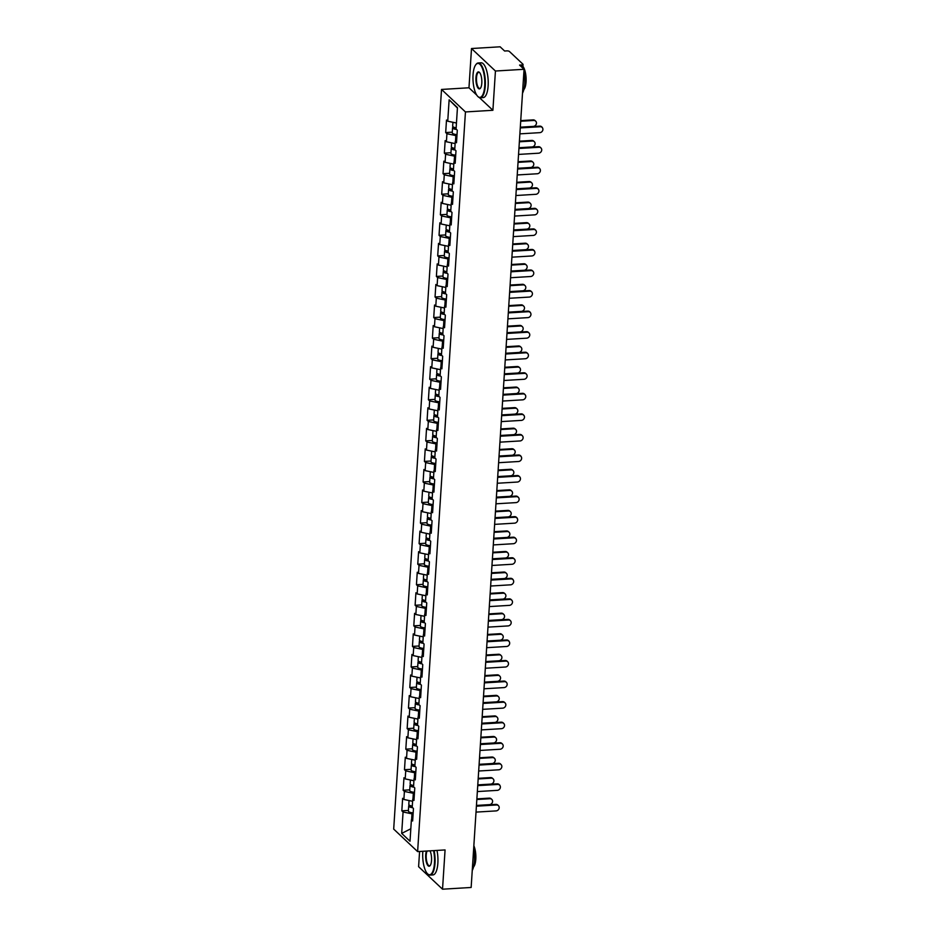 <?xml version="1.0" encoding="UTF-8"?>
<svg xmlns="http://www.w3.org/2000/svg" width="936" height="936" viewBox="0 0 936 936"><rect width="100%" height="100%" fill="white"/><g stroke="black" fill="none" stroke-linecap="round" stroke-linejoin="round"><path stroke-width="1.4" d="M419.585 851.479L418.603 866.701L442.529 889.2L471.147 887.468L524.055 69.299L495.436 71.019L471.51 48.532L468.971 87.785L441.523 89.447L393.693 829.097L417.62 851.596L465.449 111.946L441.523 89.447M471.51 48.532L500.128 46.8L504.609 51.012L506.704 50.883A2.094 0.679 3.7 0 1 509.371 51.433L522.92 64.174A2.094 0.679 3.7 0 1 523.048 64.42L522.803 68.117M410.822 828.781L401.684 833.403L410.015 841.23L411.395 819.819L412.647 820.989L413.455 808.47L412.203 807.3L412.729 799.262L414.098 798.385M401.684 833.403L403.077 811.992L401.825 810.822L408.424 810.424M412.6 801.286L403.884 799.473L402.632 798.303L401.825 810.822M403.884 799.473L404.399 791.435L403.159 790.265L409.746 789.867M413.923 780.729L405.206 778.916L403.966 777.746L403.159 790.265M405.206 778.916L405.733 770.89L404.481 769.72L411.079 769.322M415.256 760.184L406.54 758.371L405.3 757.201L404.481 769.72M406.54 758.371L407.055 750.333L405.815 749.163L412.413 748.765M416.578 739.627L407.874 737.814L406.622 736.644L405.815 749.163M407.874 737.814L408.388 729.776L407.148 728.606L413.735 728.208M417.912 719.07L409.196 717.257L407.956 716.087L407.148 728.606M409.196 717.257L409.722 709.219L408.47 708.049L415.069 707.663M419.246 698.525L410.53 696.712L409.278 695.542L408.47 708.049M410.53 696.712L411.044 688.674L409.804 687.504L416.391 687.106M420.568 677.968L411.852 676.155L410.611 674.985L409.804 687.504M411.852 676.155L412.378 668.117L411.126 666.947L417.725 666.549M421.902 657.411L413.185 655.598L411.945 654.428L411.126 666.947M413.185 655.598L413.7 647.56L412.46 646.39L419.059 645.992M423.224 636.854L414.519 635.053L413.267 633.883L412.46 646.39M414.519 635.053L415.034 627.015L413.794 625.845L420.381 625.447M424.558 616.309L415.841 614.496L414.601 613.326L413.794 625.845M415.841 614.496L416.368 606.458L415.116 605.288L421.715 604.89M425.892 595.752L417.175 593.939L415.923 592.769L415.116 605.288M417.175 593.939L417.69 585.901L416.45 584.731L423.037 584.333M427.214 575.195L418.497 573.394L417.257 572.224L416.45 584.731M418.497 573.394L419.024 565.356L417.772 564.186L424.371 563.788M428.548 554.65L419.831 552.837L418.591 551.667L417.772 564.186M419.831 552.837L420.346 544.799L419.106 543.629L425.704 543.231M429.87 534.093L421.165 532.28L419.913 531.11L419.106 543.629M421.165 532.28L421.68 524.242L420.44 523.072L427.027 522.674M431.203 513.536L422.487 511.735L421.247 510.565L420.44 523.072M422.487 511.735L423.013 503.697L421.762 502.527L428.36 502.129M432.537 492.991L423.821 491.178L422.569 490.008L421.762 502.527M423.821 491.178L424.336 483.14L423.095 481.97L429.682 481.572M433.859 472.434L425.143 470.621L423.903 469.451L423.095 481.97M425.143 470.621L425.669 462.583L424.417 461.413L431.016 461.015M435.193 451.877L426.477 450.064L425.236 448.894L424.417 461.413M426.477 450.064L426.991 442.038L425.751 440.868L432.35 440.47M436.515 431.332L427.81 429.519L426.559 428.349L425.751 440.868M427.81 429.519L428.325 421.481L427.085 420.311L433.672 419.913M437.849 410.775L429.133 408.962L427.892 407.792L427.085 420.311M429.133 408.962L429.659 400.924L428.407 399.754L435.006 399.356M439.183 390.218L430.466 388.405L429.214 387.235L428.407 399.754M430.466 388.405L430.981 380.379L429.741 379.209L436.328 378.811M440.505 369.673L431.788 367.86L430.548 366.69L429.741 379.209M431.788 367.86L432.315 359.822L431.063 358.652L437.662 358.254M441.839 349.116L433.122 347.303L431.882 346.133L431.063 358.652M433.122 347.303L433.637 339.265L432.397 338.095L438.996 337.697M443.161 328.559L434.456 326.746L433.204 325.576L432.397 338.095M434.456 326.746L434.971 318.708L433.731 317.538L440.318 317.14M444.495 308.002L435.778 306.201L434.538 305.031L433.731 317.538M435.778 306.201L436.305 298.163L435.053 296.993L441.652 296.595M445.828 287.457L437.112 285.644L435.86 284.474L435.053 296.993M437.112 285.644L437.627 277.606L436.387 276.436L442.974 276.038M447.151 266.9L438.434 265.087L437.194 263.917L436.387 276.436M438.434 265.087L438.961 257.049L437.709 255.879L444.307 255.481M448.484 246.344L439.768 244.542L438.528 243.372L437.709 255.879M439.768 244.542L440.283 236.504L439.042 235.334L445.641 234.936M449.806 225.798L441.102 223.985L439.85 222.815L439.042 235.334M441.102 223.985L441.616 215.947L440.376 214.777L446.963 214.379M451.14 205.241L442.424 203.428L441.184 202.258L440.376 214.777M442.424 203.428L442.95 195.39L441.698 194.22L448.297 193.822M452.474 184.684L443.758 182.883L442.506 181.713L441.698 194.22M443.758 182.883L444.272 174.845L443.032 173.675L449.619 173.277M453.796 164.139L445.08 162.326L443.839 161.156L443.032 173.675M445.08 162.326L445.606 154.288L444.354 153.118L450.953 152.72M455.13 143.582L446.413 141.769L445.173 140.599L444.354 153.118M446.413 141.769L446.928 133.731L445.688 132.561L452.287 132.163M456.452 123.025L447.747 121.212L446.495 120.054L445.688 132.561M447.747 121.212L449.128 99.813L457.447 107.64L456.066 129.051L457.306 130.221L456.499 142.728L455.259 141.558L454.744 149.596L455.984 150.766L455.177 163.285L453.925 162.115L453.41 170.153L454.65 171.323L453.843 183.842L452.603 182.672L452.076 190.71L453.328 191.88L452.521 204.387L451.269 203.217L450.754 211.255L451.994 212.425L451.187 224.944L449.947 223.774L449.42 231.812L450.661 232.982L449.853 245.501L448.613 244.331L448.098 252.369L449.339 253.539L448.531 266.058L447.279 264.888L446.764 272.914L448.005 274.084L447.197 286.603L445.957 285.433L445.431 293.471L446.683 294.641L445.875 307.16L444.623 305.99L444.109 314.028L445.349 315.198L444.541 327.717L443.301 326.547L442.775 334.573L444.015 335.743L443.208 348.262L441.967 347.092L441.453 355.13L442.693 356.3L441.886 368.819L440.634 367.649L440.119 375.687L441.359 376.857L440.552 389.376L439.312 388.206L438.785 396.244L440.037 397.414L439.23 409.921L437.978 408.751L437.463 416.789L438.703 417.959L437.896 430.478L436.656 429.308L436.129 437.346L437.369 438.516L436.562 451.035L435.322 449.865L434.807 457.903L436.047 459.073L435.24 471.58L433.988 470.41L433.473 478.448L434.714 479.618L433.906 492.137L432.666 490.967L432.139 499.005L433.391 500.175L432.584 512.694L431.332 511.524L430.817 519.562L432.058 520.732L431.25 533.239L430.01 532.069L429.484 540.107L430.724 541.277L429.916 553.796L428.676 552.626L428.161 560.664L429.402 561.834L428.594 574.353L427.342 573.183L426.828 581.221L428.068 582.391L427.261 594.898L426.02 593.74L425.494 601.766L426.746 602.936L425.938 615.455L424.687 614.285L424.172 622.323L425.412 623.493L424.605 636.012L423.365 634.842L422.838 642.88L424.078 644.05L423.271 656.569L422.031 655.399L421.516 663.425L422.756 664.595L421.949 677.114L420.697 675.944L420.182 683.982L421.422 685.152L420.615 697.671L419.375 696.501L418.848 704.539L420.1 705.709L419.293 718.228L418.041 717.058L417.526 725.096L418.766 726.266L417.959 738.773L416.719 737.603L416.192 745.641L417.433 746.811L416.625 759.33L415.385 758.16L414.87 766.198L416.11 767.368L415.303 779.887L414.051 778.717L413.536 786.755L414.777 787.925L413.969 800.432L412.729 799.262M414.437 793.225L413.326 793.295L412.951 799.122M413.326 793.295L404.399 791.435M415.771 772.668L414.66 772.738L414.285 778.565M414.66 772.738L405.733 770.89M414.051 778.717L415.432 777.839M417.093 752.123L415.982 752.181L415.607 758.02M415.982 752.181L407.055 750.333M415.385 758.16L416.766 757.282M418.427 731.566L417.316 731.636L416.941 737.463M417.316 731.636L408.388 729.776M416.719 737.603L418.088 736.726M419.749 711.009L418.649 711.079L418.263 716.906M418.649 711.079L409.722 709.219M418.041 717.058L419.422 716.18M421.083 690.464L419.971 690.522L419.597 696.361M419.971 690.522L411.044 688.674M419.375 696.501L420.744 695.623M422.417 669.907L421.305 669.977L420.931 675.804M421.305 669.977L412.378 668.117M420.697 675.944L422.077 675.067M423.739 649.35L422.627 649.42L422.253 655.247M422.627 649.42L413.7 647.56M422.031 655.399L423.411 654.51M425.073 628.805L423.961 628.863L423.587 634.702M423.961 628.863L415.034 627.015M423.365 634.842L424.733 633.965M426.395 608.248L425.295 608.318L424.909 614.145M425.295 608.318L416.368 606.458M424.687 614.285L426.067 613.408M427.729 587.691L426.617 587.761L426.243 593.588M426.617 587.761L417.69 585.901M426.02 593.74L427.389 592.851M429.062 567.146L427.951 567.204L427.576 573.043M427.951 567.204L419.024 565.356M427.342 573.183L428.723 572.305M430.385 546.589L429.273 546.659L428.899 552.486M429.273 546.659L420.346 544.799M428.676 552.626L430.057 551.749M431.718 526.032L430.607 526.102L430.232 531.929M430.607 526.102L421.68 524.242M430.01 532.069L431.379 531.192M433.04 505.487L431.941 505.545L431.555 511.372M431.941 505.545L423.013 503.697M431.332 511.524L432.713 510.646M434.374 484.93L433.263 485L432.888 490.827M433.263 485L424.336 483.14M432.666 490.967L434.035 490.09M435.708 464.373L434.596 464.443L434.222 470.27M434.596 464.443L425.669 462.583M433.988 470.41L435.369 469.533M437.03 443.816L435.919 443.886L435.544 449.713M435.919 443.886L426.991 442.038M435.322 449.865L436.702 448.987M438.364 423.271L437.252 423.329L436.878 429.168M437.252 423.329L428.325 421.481M436.656 429.308L438.025 428.431M439.686 402.714L438.586 402.784L438.2 408.611M438.586 402.784L429.659 400.924M437.978 408.751L439.358 407.874M441.02 382.157L439.908 382.227L439.534 388.054M439.908 382.227L430.981 380.379M439.312 388.206L440.68 387.328M442.354 361.612L441.242 361.67L440.868 367.509M441.242 361.67L432.315 359.822M440.634 367.649L442.014 366.772M443.676 341.055L442.564 341.125L442.19 346.952M442.564 341.125L433.637 339.265M441.967 347.092L443.348 346.215M445.01 320.498L443.898 320.568L443.524 326.395M443.898 320.568L434.971 318.708M443.301 326.547L444.67 325.67M446.332 299.953L445.232 300.011L444.846 305.85M445.232 300.011L436.305 298.163M444.623 305.99L446.004 305.113M447.665 279.396L446.554 279.466L446.18 285.293M446.554 279.466L437.627 277.606M445.957 285.433L447.326 284.556M448.999 258.839L447.888 258.909L447.513 264.736M447.888 258.909L438.961 257.049M447.279 264.888L448.66 263.999M450.321 238.294L449.21 238.352L448.835 244.191M449.21 238.352L440.283 236.504M448.613 244.331L449.994 243.454M451.655 217.737L450.544 217.807L450.169 223.634M450.544 217.807L441.616 215.947M449.947 223.774L451.316 222.897M452.977 197.18L451.877 197.25L451.491 203.077M451.877 197.25L442.95 195.39M451.269 203.217L452.65 202.34M454.311 176.635L453.2 176.693L452.825 182.532M453.2 176.693L444.272 174.845M452.603 182.672L453.972 181.795M455.645 156.078L454.533 156.148L454.159 161.975M454.533 156.148L445.606 154.288M453.925 162.115L455.305 161.238M456.967 135.521L455.855 135.591L455.481 141.418M455.855 135.591L446.928 133.731M455.259 141.558L456.639 140.681M521.551 66.936L521.68 64.958L519.585 65.087L524.055 69.299M521.68 64.958A2.094 0.679 3.7 0 0 523.048 64.42M457.423 108.049L449.128 99.813M442.529 889.2L445.068 849.935L417.62 851.596M479.443 97.636L492.898 110.284L495.436 71.019M492.898 110.284L465.449 111.946M413.104 813.782L412.004 813.852L411.618 819.679M412.004 813.852L403.077 811.992M411.395 819.819L412.776 818.942M468.971 87.785L476.716 95.074M519.878 133.86L539.967 132.643A3.136 2.773 133.2 0 0 540.353 126.723L539.733 126.138A3.136 2.773 -46.8 0 1 541.687 126.816L542.307 127.401M520.311 127.308L539.733 126.138M520.264 127.928L540.353 126.723M533.695 120.463L533.075 119.878A3.136 2.773 -46.8 0 1 535.029 120.557L535.661 121.142A3.136 2.773 133.2 0 0 533.695 120.463L520.697 121.247M520.311 127.179L533.321 126.395A3.136 2.773 133.2 0 0 535.661 121.142M453.328 126.968A4.598 1.486 3.7 0 0 452.568 127.706A4.598 1.486 3.7 0 0 456.475 129.437M452.568 127.706L452.24 132.783A4.598 1.486 3.7 0 0 457.025 134.573M456.089 128.77A2.785 0.901 -176.3 0 1 454.381 127.822A2.785 0.901 -176.3 0 1 454.627 127.483M452.919 122.288L452.673 126.126A4.598 1.486 3.7 0 0 456.148 127.799M533.075 119.878L520.744 120.627M473.043 74.903A17.012 5.85 -93.5 0 0 477.699 96.326A17.012 5.85 -93.5 0 0 484.719 85.878A17.012 5.85 -93.5 0 0 482.227 67.989A17.012 5.85 -93.5 0 0 475.792 64.724A17.012 5.85 -93.5 0 0 473.043 74.903M475.956 64.525A17.433 5.99 86.5 0 1 476.108 64.315A17.433 5.99 86.5 0 1 478.226 62.969A17.433 5.99 86.5 0 1 485.257 85.995A17.433 5.99 86.5 0 1 480.32 97.765A17.433 5.99 86.5 0 1 478.062 96.689A17.433 5.99 86.5 0 1 477.875 96.502M475.968 77.653A8.506 2.925 86.5 0 1 479.478 72.423A8.506 2.925 86.5 0 1 481.806 83.14A8.506 2.925 86.5 0 1 480.425 88.23A8.506 2.925 86.5 0 1 477.208 86.592A8.506 2.925 86.5 0 1 475.968 77.653M479.665 72.634A8.085 2.785 -93.5 0 0 478.787 72.294A8.085 2.785 -93.5 0 0 476.506 77.758A8.085 2.785 -93.5 0 0 479.758 88.44A8.085 2.785 -93.5 0 0 480.589 88.007M523.926 71.276A17.433 5.99 86.5 0 1 524.733 83.608A17.433 5.99 86.5 0 1 522.522 93.12M522.92 66.374A12.554 4.317 86.5 0 1 526.055 81.853A12.554 4.317 86.5 0 1 523.832 89.61M478.226 62.969L481.104 62.794A17.433 5.99 86.5 0 1 488.136 85.819A17.433 5.99 86.5 0 1 483.198 97.59L480.32 97.765M522.873 67.146A17.433 5.99 86.5 0 1 523.294 68.585M422.85 851.28A17.012 5.85 -93.5 0 0 422.779 852.24A17.012 5.85 -93.5 0 0 427.424 873.662A17.012 5.85 -93.5 0 0 434.456 863.214A17.012 5.85 -93.5 0 0 433.567 850.637M434.117 850.602A17.433 5.99 86.5 0 1 434.994 863.331A17.433 5.99 86.5 0 1 430.057 875.101A17.433 5.99 86.5 0 1 427.787 874.025A17.433 5.99 86.5 0 1 427.612 873.838M429.963 850.847A8.506 2.925 86.5 0 1 431.531 860.476A8.506 2.925 86.5 0 1 430.162 865.566A8.506 2.925 86.5 0 1 426.945 863.928A8.506 2.925 86.5 0 1 425.693 854.977A8.506 2.925 86.5 0 1 426.442 851.058M427.085 851.023A8.085 2.785 -93.5 0 0 426.231 855.094A8.085 2.785 -93.5 0 0 429.495 865.777A8.085 2.785 -93.5 0 0 430.314 865.344M473.663 848.601A17.433 5.99 86.5 0 1 474.458 860.944A17.433 5.99 86.5 0 1 472.247 870.457M473.85 845.746A12.554 4.317 86.5 0 1 475.792 859.189A12.554 4.317 86.5 0 1 473.569 866.947M436.983 850.426A17.433 5.99 86.5 0 1 437.861 863.156A17.433 5.99 86.5 0 1 432.935 874.926L430.057 875.101M518.556 154.417L538.633 153.2A3.136 2.773 133.2 0 0 539.019 147.268L538.399 146.683A3.136 2.773 -46.8 0 1 540.353 147.362L540.973 147.946M518.977 147.853L538.399 146.683M518.942 148.485L539.019 147.268M517.222 174.962L537.311 173.757A3.136 2.773 133.2 0 0 537.697 167.825L537.065 167.24A3.136 2.773 -46.8 0 1 539.031 167.918L539.651 168.503M517.643 168.41L537.065 167.24M517.608 169.03L537.697 167.825M515.9 195.519L535.977 194.302A3.136 2.773 133.2 0 0 536.363 188.382L535.743 187.797A3.136 2.773 -46.8 0 1 537.697 188.475L538.317 189.06M516.321 188.967L535.743 187.797M516.274 189.587L536.363 188.382M514.566 216.076L534.655 214.859A3.136 2.773 133.2 0 0 535.029 208.927L534.409 208.342A3.136 2.773 -46.8 0 1 536.375 209.02L536.995 209.606M514.987 209.512L534.409 208.342M514.952 210.144L535.029 208.927M513.232 236.621L533.321 235.416A3.136 2.773 133.2 0 0 533.707 229.484L533.087 228.899A3.136 2.773 -46.8 0 1 535.041 229.577L535.661 230.162M513.665 230.069L533.087 228.899M513.618 230.701L533.707 229.484M532.373 141.02L531.753 140.435A3.136 2.773 -46.8 0 1 533.707 141.114L534.327 141.699A3.136 2.773 133.2 0 0 532.373 141.02L519.375 141.804M518.989 147.724L531.987 146.94A3.136 2.773 133.2 0 0 534.327 141.699M452.006 147.514A4.598 1.486 3.7 0 0 451.246 148.262A4.598 1.486 3.7 0 0 455.153 149.982M451.246 148.262L450.918 153.34A4.598 1.486 3.7 0 0 455.703 155.13M454.756 149.327A2.785 0.901 -176.3 0 1 453.047 148.379A2.785 0.901 -176.3 0 1 453.305 148.04M451.597 142.845L451.339 146.683A4.598 1.486 3.7 0 0 454.814 148.356M531.753 140.435L519.41 141.172M531.04 161.565L530.419 160.98A3.136 2.773 -46.8 0 1 532.373 161.659L532.993 162.244A3.136 2.773 133.2 0 0 531.04 161.565L518.041 162.349M517.655 168.281L530.654 167.497A3.136 2.773 133.2 0 0 532.993 162.244M450.672 168.071A4.598 1.486 3.7 0 0 449.912 168.819A4.598 1.486 3.7 0 0 453.82 170.539M449.912 168.819L449.584 173.885A4.598 1.486 3.7 0 0 454.37 175.675M453.422 169.884A2.785 0.901 -176.3 0 1 451.725 168.936A2.785 0.901 -176.3 0 1 451.971 168.597M450.263 163.402L450.017 167.24A4.598 1.486 3.7 0 0 453.492 168.901M530.419 160.98L518.076 161.729M529.717 182.122L529.086 181.537A3.136 2.773 -46.8 0 1 531.051 182.216L531.671 182.801A3.136 2.773 133.2 0 0 529.717 182.122L516.707 182.906M516.333 188.838L529.331 188.054A3.136 2.773 133.2 0 0 531.671 182.801M449.35 188.627A4.598 1.486 3.7 0 0 448.578 189.364A4.598 1.486 3.7 0 0 452.497 191.096M448.578 189.364L448.25 194.442A4.598 1.486 3.7 0 0 453.047 196.232M452.1 190.429A2.785 0.901 -176.3 0 1 450.391 189.481A2.785 0.901 -176.3 0 1 450.637 189.142M448.929 183.959L448.683 187.785A4.598 1.486 3.7 0 0 452.158 189.458M529.086 181.537L516.754 182.286M528.384 202.679L527.764 202.094A3.136 2.773 -46.8 0 1 529.717 202.773L530.338 203.358A3.136 2.773 133.2 0 0 528.384 202.679L515.385 203.463M514.999 209.395L527.998 208.599A3.136 2.773 133.2 0 0 530.338 203.358M448.016 209.173A4.598 1.486 3.7 0 0 447.256 209.921A4.598 1.486 3.7 0 0 451.164 211.641M447.256 209.921L446.928 214.999A4.598 1.486 3.7 0 0 451.714 216.789M450.766 210.986A2.785 0.901 -176.3 0 1 449.058 210.038A2.785 0.901 -176.3 0 1 449.315 209.699M447.607 204.504L447.361 208.342A4.598 1.486 3.7 0 0 450.836 210.015M527.764 202.094L515.42 202.831M527.05 223.224L526.43 222.639A3.136 2.773 -46.8 0 1 528.384 223.318L529.015 223.903A3.136 2.773 133.2 0 0 527.05 223.224L514.051 224.008M513.665 229.94L526.675 229.156A3.136 2.773 133.2 0 0 529.015 223.903M446.683 229.729A4.598 1.486 3.7 0 0 445.922 230.478A4.598 1.486 3.7 0 0 449.83 232.198M445.922 230.478L445.594 235.544A4.598 1.486 3.7 0 0 450.38 237.334M449.444 231.543A2.785 0.901 -176.3 0 1 447.736 230.595A2.785 0.901 -176.3 0 1 447.981 230.256M446.273 225.061L446.027 228.899A4.598 1.486 3.7 0 0 449.502 230.56M526.43 222.639L514.098 223.388M511.91 257.178L531.987 255.961A3.136 2.773 133.2 0 0 532.373 250.041L531.753 249.456A3.136 2.773 -46.8 0 1 533.707 250.134L534.327 250.719M512.331 250.626L531.753 249.456M512.296 251.246L532.373 250.041M525.728 243.781L525.108 243.196A3.136 2.773 -46.8 0 1 527.062 243.875L527.682 244.46A3.136 2.773 133.2 0 0 525.728 243.781L512.729 244.565M512.343 250.497L525.342 249.713A3.136 2.773 133.2 0 0 527.682 244.46M445.36 250.286A4.598 1.486 3.7 0 0 444.6 251.023A4.598 1.486 3.7 0 0 448.508 252.755M444.6 251.023L444.272 256.101A4.598 1.486 3.7 0 0 449.058 257.891M448.11 252.088A2.785 0.901 -176.3 0 1 446.402 251.141A2.785 0.901 -176.3 0 1 446.659 250.801M444.951 245.618L444.694 249.444A4.598 1.486 3.7 0 0 448.168 251.117M525.108 243.196L512.764 243.945M510.576 277.735L530.665 276.518A3.136 2.773 133.2 0 0 531.051 270.586L530.419 270.001A3.136 2.773 -46.8 0 1 532.385 270.679L533.005 271.264M510.997 271.171L530.419 270.001M510.962 271.803L531.051 270.586M524.394 264.338L523.774 263.753A3.136 2.773 -46.8 0 1 525.728 264.432L526.348 265.017A3.136 2.773 133.2 0 0 524.394 264.338L511.395 265.122M511.009 271.054L524.008 270.27A3.136 2.773 133.2 0 0 526.348 265.017M444.027 270.832A4.598 1.486 3.7 0 0 443.266 271.58A4.598 1.486 3.7 0 0 447.174 273.312M443.266 271.58L442.939 276.658A4.598 1.486 3.7 0 0 447.724 278.448M446.776 272.645A2.785 0.901 -176.3 0 1 445.08 271.697A2.785 0.901 -176.3 0 1 445.325 271.358M443.617 266.163L443.371 270.001A4.598 1.486 3.7 0 0 446.846 271.674M523.774 263.753L511.43 264.49M509.254 298.28L529.331 297.075A3.136 2.773 133.2 0 0 529.717 291.143L529.097 290.558A3.136 2.773 -46.8 0 1 531.051 291.236L531.671 291.821M509.675 291.728L529.097 290.558M509.629 292.36L529.717 291.143M523.072 284.883L522.44 284.31A3.136 2.773 -46.8 0 1 524.406 284.989L525.026 285.574A3.136 2.773 133.2 0 0 523.072 284.883L510.061 285.679M509.687 291.599L522.686 290.815A3.136 2.773 133.2 0 0 525.026 285.574M442.705 291.389A4.598 1.486 3.7 0 0 441.932 292.137A4.598 1.486 3.7 0 0 445.852 293.857M441.932 292.137L441.605 297.203A4.598 1.486 3.7 0 0 446.402 298.993M445.454 293.202A2.785 0.901 -176.3 0 1 443.746 292.254A2.785 0.901 -176.3 0 1 443.992 291.915M442.283 286.72L442.038 290.558A4.598 1.486 3.7 0 0 445.513 292.231M522.44 284.31L510.108 285.047M507.92 318.837L528.009 317.62A3.136 2.773 133.2 0 0 528.384 311.7L527.764 311.115A3.136 2.773 -46.8 0 1 529.729 311.793L530.349 312.378M508.342 312.285L527.764 311.115M508.306 312.905L528.384 311.7M521.738 305.44L521.118 304.855A3.136 2.773 -46.8 0 1 523.072 305.534L523.692 306.119A3.136 2.773 133.2 0 0 521.738 305.44L508.739 306.224M508.353 312.156L521.352 311.372A3.136 2.773 133.2 0 0 523.692 306.119M441.371 311.945A4.598 1.486 3.7 0 0 440.61 312.683A4.598 1.486 3.7 0 0 444.518 314.414M440.61 312.683L440.283 317.76A4.598 1.486 3.7 0 0 445.068 319.55M444.12 313.747A2.785 0.901 -176.3 0 1 442.412 312.8A2.785 0.901 -176.3 0 1 442.67 312.472M440.961 307.277L440.716 311.103A4.598 1.486 3.7 0 0 444.19 312.776M521.118 304.855L508.774 305.604M506.587 339.394L526.675 338.177A3.136 2.773 133.2 0 0 527.062 332.245L526.441 331.66A3.136 2.773 -46.8 0 1 528.395 332.339L529.015 332.923M507.019 332.842L526.441 331.66M506.973 333.462L527.062 332.245M520.404 325.997L519.784 325.412A3.136 2.773 -46.8 0 1 521.738 326.091L522.37 326.676A3.136 2.773 133.2 0 0 520.404 325.997L507.406 326.781M507.019 332.713L520.03 331.929A3.136 2.773 133.2 0 0 522.37 326.676M440.037 332.502A4.598 1.486 3.7 0 0 439.276 333.239A4.598 1.486 3.7 0 0 443.184 334.971M439.276 333.239L438.949 338.317A4.598 1.486 3.7 0 0 443.734 340.107M442.798 334.304A2.785 0.901 -176.3 0 1 441.09 333.356A2.785 0.901 -176.3 0 1 441.336 333.017M439.627 327.822L439.382 331.66A4.598 1.486 3.7 0 0 442.857 333.333M519.784 325.412L507.452 326.149M505.264 359.939L525.342 358.734A3.136 2.773 133.2 0 0 525.728 352.802L525.108 352.217A3.136 2.773 -46.8 0 1 527.062 352.895L527.682 353.48M505.686 353.387L525.108 352.217M505.651 354.019L525.728 352.802M519.082 346.554L518.462 345.969A3.136 2.773 -46.8 0 1 520.416 346.648L521.036 347.233A3.136 2.773 133.2 0 0 519.082 346.554L506.083 347.338M505.697 353.258L518.696 352.474A3.136 2.773 133.2 0 0 521.036 347.233M438.715 353.047A4.598 1.486 3.7 0 0 437.954 353.796A4.598 1.486 3.7 0 0 441.862 355.516M437.954 353.796L437.627 358.862A4.598 1.486 3.7 0 0 442.412 360.652M441.464 354.861A2.785 0.901 -176.3 0 1 439.756 353.913A2.785 0.901 -176.3 0 1 440.014 353.574M438.305 348.379L438.048 352.217A4.598 1.486 3.7 0 0 441.523 353.89M518.462 345.969L506.119 346.706M503.931 380.496L524.02 379.291A3.136 2.773 133.2 0 0 524.406 373.359L523.774 372.774A3.136 2.773 -46.8 0 1 525.74 373.452L526.36 374.037M504.352 373.944L523.774 372.774M504.317 374.564L524.406 373.359M517.748 367.099L517.128 366.514A3.136 2.773 -46.8 0 1 519.082 367.193L519.702 367.778A3.136 2.773 133.2 0 0 517.748 367.099L504.75 367.883M504.364 373.815L517.362 373.031A3.136 2.773 133.2 0 0 519.702 367.778M437.381 373.604A4.598 1.486 3.7 0 0 436.621 374.353A4.598 1.486 3.7 0 0 440.528 376.073M436.621 374.353L436.293 379.419A4.598 1.486 3.7 0 0 441.078 381.209M440.131 375.406A2.785 0.901 -176.3 0 1 438.434 374.47A2.785 0.901 -176.3 0 1 438.68 374.131M436.972 368.936L436.726 372.762A4.598 1.486 3.7 0 0 440.201 374.435M517.128 366.514L504.785 367.263M502.609 401.053L522.686 399.836A3.136 2.773 133.2 0 0 523.072 393.904L522.452 393.319A3.136 2.773 -46.8 0 1 524.406 393.998L525.026 394.582M503.03 394.501L522.452 393.319M502.983 395.121L523.072 393.904M516.426 387.656L515.794 387.071A3.136 2.773 -46.8 0 1 517.76 387.75L518.38 388.335A3.136 2.773 133.2 0 0 516.426 387.656L503.416 388.44M503.041 394.372L516.04 393.588A3.136 2.773 133.2 0 0 518.38 388.335M436.059 394.161A4.598 1.486 3.7 0 0 435.287 394.898A4.598 1.486 3.7 0 0 439.206 396.63M435.287 394.898L434.959 399.976A4.598 1.486 3.7 0 0 439.756 401.766M438.808 395.963A2.785 0.901 -176.3 0 1 437.1 395.015A2.785 0.901 -176.3 0 1 437.346 394.676M435.638 389.481L435.392 393.319A4.598 1.486 3.7 0 0 438.867 394.992M515.794 387.071L503.463 387.82M501.275 421.598L521.364 420.393A3.136 2.773 133.2 0 0 521.738 414.461L521.118 413.876A3.136 2.773 -46.8 0 1 523.084 414.554L523.704 415.139M501.696 415.046L521.118 413.876M501.661 415.678L521.738 414.461M515.092 408.213L514.472 407.628A3.136 2.773 -46.8 0 1 516.426 408.307L517.046 408.892A3.136 2.773 133.2 0 0 515.092 408.213L502.094 408.997M501.708 414.917L514.706 414.133A3.136 2.773 133.2 0 0 517.046 408.892M434.725 414.706A4.598 1.486 3.7 0 0 433.965 415.455A4.598 1.486 3.7 0 0 437.872 417.175M433.965 415.455L433.637 420.521A4.598 1.486 3.7 0 0 438.422 422.311M437.475 416.52A2.785 0.901 -176.3 0 1 435.766 415.572A2.785 0.901 -176.3 0 1 436.024 415.233M434.316 410.038L434.07 413.876A4.598 1.486 3.7 0 0 437.545 415.549M514.472 407.628L502.129 408.365M499.941 442.155L520.03 440.95A3.136 2.773 133.2 0 0 520.416 435.018L519.796 434.433A3.136 2.773 -46.8 0 1 521.75 435.111L522.37 435.696M500.374 435.603L519.796 434.433M500.327 436.223L520.416 435.018M513.759 428.758L513.139 428.173A3.136 2.773 -46.8 0 1 515.092 428.852L515.724 429.437A3.136 2.773 133.2 0 0 513.759 428.758L500.76 429.542M500.374 435.474L513.384 434.69A3.136 2.773 133.2 0 0 515.724 429.437M433.391 435.263A4.598 1.486 3.7 0 0 432.631 436.012A4.598 1.486 3.7 0 0 436.539 437.732M432.631 436.012L432.303 441.078A4.598 1.486 3.7 0 0 437.089 442.868M436.153 437.077A2.785 0.901 -176.3 0 1 434.444 436.129A2.785 0.901 -176.3 0 1 434.69 435.79M432.982 430.595L432.736 434.421A4.598 1.486 3.7 0 0 436.211 436.094M513.139 428.173L500.807 428.922M498.619 462.712L518.696 461.495A3.136 2.773 133.2 0 0 519.082 455.575L518.462 454.99A3.136 2.773 -46.8 0 1 520.416 455.668L521.036 456.253M499.04 456.16L518.462 454.99M499.005 456.78L519.082 455.575M512.437 449.315L511.816 448.73A3.136 2.773 -46.8 0 1 513.77 449.409L514.39 449.994A3.136 2.773 133.2 0 0 512.437 449.315L499.438 450.099M499.052 456.031L512.05 455.247A3.136 2.773 133.2 0 0 514.39 449.994M432.069 455.82A4.598 1.486 3.7 0 0 431.309 456.557A4.598 1.486 3.7 0 0 435.217 458.289M431.309 456.557L430.981 461.635A4.598 1.486 3.7 0 0 435.766 463.425M434.819 457.622A2.785 0.901 -176.3 0 1 433.111 456.674A2.785 0.901 -176.3 0 1 433.368 456.335M431.66 451.14L431.402 454.978A4.598 1.486 3.7 0 0 434.877 456.651M511.816 448.73L499.473 449.479M497.285 483.257L517.374 482.052A3.136 2.773 133.2 0 0 517.76 476.12L517.128 475.535A3.136 2.773 -46.8 0 1 519.094 476.213L519.714 476.798M497.706 476.705L517.128 475.535M497.671 477.337L517.76 476.12M511.103 469.872L510.483 469.287A3.136 2.773 -46.8 0 1 512.437 469.966L513.057 470.551A3.136 2.773 133.2 0 0 511.103 469.872L498.104 470.656M497.718 476.576L510.717 475.792A3.136 2.773 133.2 0 0 513.057 470.551M430.735 476.365A4.598 1.486 3.7 0 0 429.975 477.114A4.598 1.486 3.7 0 0 433.883 478.834M429.975 477.114L429.647 482.192A4.598 1.486 3.7 0 0 434.433 483.982M433.485 478.179A2.785 0.901 -176.3 0 1 431.788 477.231A2.785 0.901 -176.3 0 1 432.034 476.892M430.326 471.697L430.08 475.535A4.598 1.486 3.7 0 0 433.555 477.208M510.483 469.287L498.139 470.024M495.963 503.814L516.04 502.609A3.136 2.773 133.2 0 0 516.426 496.677L515.806 496.092A3.136 2.773 -46.8 0 1 517.76 496.77L518.38 497.355M496.384 497.262L515.806 496.092M496.337 497.882L516.426 496.677M509.781 490.417L509.149 489.832A3.136 2.773 -46.8 0 1 511.115 490.511L511.735 491.096A3.136 2.773 133.2 0 0 509.781 490.417L496.77 491.201M496.396 497.133L509.395 496.349A3.136 2.773 133.2 0 0 511.735 491.096M429.413 496.922A4.598 1.486 3.7 0 0 428.641 497.671A4.598 1.486 3.7 0 0 432.561 499.391M428.641 497.671L428.314 502.737A4.598 1.486 3.7 0 0 433.111 504.527M432.163 498.736A2.785 0.901 -176.3 0 1 430.455 497.788A2.785 0.901 -176.3 0 1 430.7 497.449M428.992 492.254L428.746 496.092A4.598 1.486 3.7 0 0 432.221 497.753M509.149 489.832L496.817 490.581M494.629 524.371L514.718 523.154A3.136 2.773 133.2 0 0 515.092 517.234L514.472 516.649A3.136 2.773 -46.8 0 1 516.438 517.327L517.058 517.912M495.05 517.819L514.472 516.649M495.015 518.439L515.092 517.234M508.447 510.974L507.827 510.389A3.136 2.773 -46.8 0 1 509.781 511.068L510.401 511.653A3.136 2.773 133.2 0 0 508.447 510.974L495.448 511.758M495.062 517.69L508.061 516.906A3.136 2.773 133.2 0 0 510.401 511.653M428.08 517.479A4.598 1.486 3.7 0 0 427.319 518.216A4.598 1.486 3.7 0 0 431.227 519.948M427.319 518.216L426.991 523.294A4.598 1.486 3.7 0 0 431.777 525.084M430.829 519.281A2.785 0.901 -176.3 0 1 429.121 518.333A2.785 0.901 -176.3 0 1 429.378 517.994M427.67 512.811L427.424 516.637A4.598 1.486 3.7 0 0 430.899 518.31M507.827 510.389L495.483 511.138M493.295 544.928L513.384 543.711A3.136 2.773 133.2 0 0 513.77 537.779L513.15 537.194A3.136 2.773 -46.8 0 1 515.104 537.872L515.724 538.457M493.728 538.364L513.15 537.194M493.681 538.996L513.77 537.779M507.113 531.531L506.493 530.946A3.136 2.773 -46.8 0 1 508.447 531.625L509.079 532.21A3.136 2.773 133.2 0 0 507.113 531.531L494.114 532.315M493.728 538.235L506.739 537.451A3.136 2.773 133.2 0 0 509.079 532.21M426.746 538.024A4.598 1.486 3.7 0 0 425.985 538.773A4.598 1.486 3.7 0 0 429.893 540.493M425.985 538.773L425.658 543.851A4.598 1.486 3.7 0 0 430.443 545.641M429.507 539.838A2.785 0.901 -176.3 0 1 427.799 538.89A2.785 0.901 -176.3 0 1 428.045 538.551M426.336 533.356L426.091 537.194A4.598 1.486 3.7 0 0 429.565 538.867M506.493 530.946L494.161 531.683M491.973 565.473L512.05 564.268A3.136 2.773 133.2 0 0 512.437 558.336L511.816 557.751A3.136 2.773 -46.8 0 1 513.77 558.429L514.39 559.014M492.394 558.921L511.816 557.751M492.359 559.541L512.437 558.336M505.791 552.076L505.171 551.491A3.136 2.773 -46.8 0 1 507.125 552.17L507.745 552.755A3.136 2.773 133.2 0 0 505.791 552.076L492.792 552.86M492.406 558.792L505.405 558.008A3.136 2.773 133.2 0 0 507.745 552.755M425.424 558.581A4.598 1.486 3.7 0 0 424.663 559.33A4.598 1.486 3.7 0 0 428.571 561.05M424.663 559.33L424.336 564.396A4.598 1.486 3.7 0 0 429.121 566.186M428.173 560.395A2.785 0.901 -176.3 0 1 426.465 559.447A2.785 0.901 -176.3 0 1 426.722 559.108M425.014 553.913L424.757 557.751A4.598 1.486 3.7 0 0 428.232 559.412M505.171 551.491L492.827 552.24M490.639 586.03L510.728 584.813A3.136 2.773 133.2 0 0 511.115 578.893L510.483 578.308A3.136 2.773 -46.8 0 1 512.448 578.986L513.068 579.571M491.061 579.478L510.483 578.308M491.026 580.098L511.115 578.893M504.457 572.633L503.837 572.048A3.136 2.773 -46.8 0 1 505.791 572.727L506.411 573.312A3.136 2.773 133.2 0 0 504.457 572.633L491.458 573.417M491.072 579.349L504.071 578.565A3.136 2.773 133.2 0 0 506.411 573.312M424.09 579.138A4.598 1.486 3.7 0 0 423.329 579.875A4.598 1.486 3.7 0 0 427.237 581.607M423.329 579.875L423.002 584.953A4.598 1.486 3.7 0 0 427.787 586.743M426.839 580.94A2.785 0.901 -176.3 0 1 425.143 579.992A2.785 0.901 -176.3 0 1 425.389 579.653M423.68 574.47L423.435 578.296A4.598 1.486 3.7 0 0 426.91 579.969M503.837 572.048L491.494 572.797M489.317 606.587L509.395 605.37A3.136 2.773 133.2 0 0 509.781 599.438L509.161 598.853A3.136 2.773 -46.8 0 1 511.115 599.531L511.735 600.116M489.739 600.023L509.161 598.853M489.692 600.655L509.781 599.438M503.135 593.19L502.503 592.605A3.136 2.773 -46.8 0 1 504.469 593.284L505.089 593.869A3.136 2.773 133.2 0 0 503.135 593.19L490.125 593.974M489.75 599.906L502.749 599.122A3.136 2.773 133.2 0 0 505.089 593.869M422.768 599.683A4.598 1.486 3.7 0 0 421.996 600.432A4.598 1.486 3.7 0 0 425.915 602.152M421.996 600.432L421.668 605.51A4.598 1.486 3.7 0 0 426.465 607.3M425.517 601.497A2.785 0.901 -176.3 0 1 423.809 600.549A2.785 0.901 -176.3 0 1 424.055 600.21M422.347 595.015L422.101 598.853A4.598 1.486 3.7 0 0 425.576 600.526M502.503 592.605L490.171 593.342M487.984 627.132L508.072 625.927A3.136 2.773 133.2 0 0 508.447 619.995L507.827 619.41A3.136 2.773 -46.8 0 1 509.792 620.088L510.412 620.673M488.405 620.58L507.827 619.41M488.37 621.212L508.447 619.995M501.801 613.735L501.181 613.15A3.136 2.773 -46.8 0 1 503.135 613.829L503.755 614.414A3.136 2.773 133.2 0 0 501.801 613.735L488.803 614.531M488.416 620.451L501.415 619.667A3.136 2.773 133.2 0 0 503.755 614.414M421.434 620.24A4.598 1.486 3.7 0 0 420.673 620.989A4.598 1.486 3.7 0 0 424.581 622.709M420.673 620.989L420.346 626.055A4.598 1.486 3.7 0 0 425.131 627.845M424.183 622.054A2.785 0.901 -176.3 0 1 422.475 621.106A2.785 0.901 -176.3 0 1 422.733 620.767M421.024 615.572L420.779 619.41A4.598 1.486 3.7 0 0 424.254 621.083M501.181 613.15L488.838 613.899M486.65 647.689L506.739 646.472A3.136 2.773 133.2 0 0 507.125 640.552L506.505 639.967A3.136 2.773 -46.8 0 1 508.459 640.645L509.079 641.23M487.083 641.137L506.505 639.967M487.036 641.757L507.125 640.552M500.467 634.292L499.847 633.707A3.136 2.773 -46.8 0 1 501.801 634.386L502.433 634.971A3.136 2.773 133.2 0 0 500.467 634.292L487.469 635.076M487.083 641.008L500.093 640.224A3.136 2.773 133.2 0 0 502.433 634.971M420.1 640.797A4.598 1.486 3.7 0 0 419.34 641.534A4.598 1.486 3.7 0 0 423.248 643.266M419.34 641.534L419.012 646.612A4.598 1.486 3.7 0 0 423.797 648.402M422.861 642.599A2.785 0.901 -176.3 0 1 421.153 641.651A2.785 0.901 -176.3 0 1 421.399 641.312M419.691 636.129L419.445 639.955A4.598 1.486 3.7 0 0 422.92 641.628M499.847 633.707L487.516 634.456M485.328 668.245L505.405 667.029A3.136 2.773 133.2 0 0 505.791 661.097L505.171 660.512A3.136 2.773 -46.8 0 1 507.125 661.19L507.745 661.775M485.749 661.693L505.171 660.512M485.714 662.314L505.791 661.097M499.145 654.849L498.525 654.264A3.136 2.773 -46.8 0 1 500.479 654.943L501.099 655.528A3.136 2.773 133.2 0 0 499.145 654.849L486.147 655.633M485.761 661.565L498.759 660.781A3.136 2.773 133.2 0 0 501.099 655.528M418.778 661.354A4.598 1.486 3.7 0 0 418.018 662.091A4.598 1.486 3.7 0 0 421.925 663.823M418.018 662.091L417.69 667.169A4.598 1.486 3.7 0 0 422.475 668.959M421.528 663.156A2.785 0.901 -176.3 0 1 419.819 662.208A2.785 0.901 -176.3 0 1 420.077 661.869M418.369 656.674L418.111 660.512A4.598 1.486 3.7 0 0 421.586 662.185M498.525 654.264L486.182 655.001M483.994 688.791L504.083 687.586A3.136 2.773 133.2 0 0 504.469 681.654L503.837 681.069A3.136 2.773 -46.8 0 1 505.803 681.747L506.423 682.332M484.415 682.239L503.837 681.069M484.38 682.87L504.469 681.654M497.812 675.406L497.191 674.821A3.136 2.773 -46.8 0 1 499.145 675.5L499.765 676.084A3.136 2.773 133.2 0 0 497.812 675.406L484.813 676.19M484.427 682.11L497.425 681.326A3.136 2.773 133.2 0 0 499.765 676.084M417.444 681.899A4.598 1.486 3.7 0 0 416.684 682.648A4.598 1.486 3.7 0 0 420.592 684.368M416.684 682.648L416.356 687.714A4.598 1.486 3.7 0 0 421.141 689.504M420.194 683.713A2.785 0.901 -176.3 0 1 418.497 682.765A2.785 0.901 -176.3 0 1 418.743 682.426M417.035 677.231L416.789 681.069A4.598 1.486 3.7 0 0 420.264 682.742M497.191 674.821L484.848 675.558M482.672 709.348L502.749 708.142A3.136 2.773 133.2 0 0 503.135 702.211L502.515 701.626A3.136 2.773 -46.8 0 1 504.469 702.304L505.089 702.889M483.093 702.796L502.515 701.626M483.046 703.416L503.135 702.211M496.49 695.951L495.858 695.366A3.136 2.773 -46.8 0 1 497.823 696.045L498.443 696.63A3.136 2.773 133.2 0 0 496.49 695.951L483.479 696.735M483.105 702.667L496.103 701.883A3.136 2.773 133.2 0 0 498.443 696.63M416.122 702.456A4.598 1.486 3.7 0 0 415.35 703.205A4.598 1.486 3.7 0 0 419.269 704.925M415.35 703.205L415.022 708.271A4.598 1.486 3.7 0 0 419.819 710.061M418.872 704.258A2.785 0.901 -176.3 0 1 417.163 703.322A2.785 0.901 -176.3 0 1 417.409 702.983M415.701 697.788L415.455 701.614A4.598 1.486 3.7 0 0 418.93 703.287M495.858 695.366L483.526 696.115M481.338 729.904L501.427 728.688A3.136 2.773 133.2 0 0 501.801 722.756L501.181 722.171A3.136 2.773 -46.8 0 1 503.147 722.849L503.767 723.434M481.759 723.352L501.181 722.171M481.724 723.973L501.801 722.756M495.156 716.508L494.536 715.923A3.136 2.773 -46.8 0 1 496.49 716.602L497.11 717.187A3.136 2.773 133.2 0 0 495.156 716.508L482.157 717.292M481.771 723.224L494.77 722.44A3.136 2.773 133.2 0 0 497.11 717.187M414.788 723.013A4.598 1.486 3.7 0 0 414.028 723.75A4.598 1.486 3.7 0 0 417.936 725.482M414.028 723.75L413.7 728.828A4.598 1.486 3.7 0 0 418.486 730.618M417.538 724.815A2.785 0.901 -176.3 0 1 415.83 723.867A2.785 0.901 -176.3 0 1 416.087 723.528M414.379 718.333L414.133 722.171A4.598 1.486 3.7 0 0 417.608 723.844M494.536 715.923L482.192 716.672M480.004 750.45L500.093 749.245A3.136 2.773 133.2 0 0 500.479 743.313L499.859 742.728A3.136 2.773 -46.8 0 1 501.813 743.406L502.433 743.991M480.437 743.898L499.859 742.728M480.39 744.529L500.479 743.313M493.822 737.065L493.202 736.48A3.136 2.773 -46.8 0 1 495.156 737.158L495.787 737.743A3.136 2.773 133.2 0 0 493.822 737.065L480.823 737.849M480.437 743.769L493.447 742.985A3.136 2.773 133.2 0 0 495.787 737.743M413.455 743.558A4.598 1.486 3.7 0 0 412.694 744.307A4.598 1.486 3.7 0 0 416.602 746.027M412.694 744.307L412.366 749.373A4.598 1.486 3.7 0 0 417.152 751.163M416.216 745.372A2.785 0.901 -176.3 0 1 414.508 744.424A2.785 0.901 -176.3 0 1 414.753 744.085M413.045 738.89L412.799 742.728A4.598 1.486 3.7 0 0 416.274 744.401M493.202 736.48L480.87 737.217M478.682 771.007L498.759 769.802A3.136 2.773 133.2 0 0 499.145 763.87L498.525 763.285A3.136 2.773 -46.8 0 1 500.479 763.963L501.099 764.548M479.103 764.455L498.525 763.285M479.068 765.075L499.145 763.87M492.5 757.61L491.88 757.025A3.136 2.773 -46.8 0 1 493.834 757.704L494.454 758.289A3.136 2.773 133.2 0 0 492.5 757.61L479.501 758.394M479.115 764.326L492.114 763.542A3.136 2.773 133.2 0 0 494.454 758.289M412.132 764.115A4.598 1.486 3.7 0 0 411.372 764.864A4.598 1.486 3.7 0 0 415.28 766.584M411.372 764.864L411.044 769.93A4.598 1.486 3.7 0 0 415.83 771.72M414.882 765.917A2.785 0.901 -176.3 0 1 413.174 764.981A2.785 0.901 -176.3 0 1 413.431 764.642M411.723 759.447L411.466 763.273A4.598 1.486 3.7 0 0 414.94 764.946M491.88 757.025L479.536 757.774M477.348 791.563L497.437 790.347A3.136 2.773 133.2 0 0 497.823 784.427L497.191 783.841A3.136 2.773 -46.8 0 1 499.157 784.52L499.777 785.105M477.769 785.011L497.191 783.841M477.734 785.632L497.823 784.427M491.166 778.167L490.546 777.582A3.136 2.773 -46.8 0 1 492.5 778.261L493.12 778.846A3.136 2.773 133.2 0 0 491.166 778.167L478.167 778.951M477.781 784.883L490.78 784.099A3.136 2.773 133.2 0 0 493.12 778.846M410.799 784.672A4.598 1.486 3.7 0 0 410.038 785.409A4.598 1.486 3.7 0 0 413.946 787.141M410.038 785.409L409.711 790.487A4.598 1.486 3.7 0 0 414.496 792.277M413.548 786.474A2.785 0.901 -176.3 0 1 411.852 785.526A2.785 0.901 -176.3 0 1 412.097 785.187M410.389 779.992L410.143 783.83A4.598 1.486 3.7 0 0 413.618 785.503M490.546 777.582L478.202 778.331M476.026 812.109L496.103 810.904A3.136 2.773 133.2 0 0 496.49 804.972L495.869 804.387A3.136 2.773 -46.8 0 1 497.823 805.065L498.443 805.65M476.447 805.557L495.869 804.387M476.401 806.188L496.49 804.972M489.844 798.724L489.212 798.139A3.136 2.773 -46.8 0 1 491.178 798.817L491.798 799.402A3.136 2.773 133.2 0 0 489.844 798.724L476.833 799.508M476.459 805.428L489.458 804.644A3.136 2.773 133.2 0 0 491.798 799.402M409.477 805.217A4.598 1.486 3.7 0 0 408.704 805.966A4.598 1.486 3.7 0 0 412.624 807.686M408.704 805.966L408.377 811.032A4.598 1.486 3.7 0 0 413.174 812.834M412.226 807.031A2.785 0.901 -176.3 0 1 410.518 806.083A2.785 0.901 -176.3 0 1 410.764 805.744M409.055 800.549L408.81 804.387A4.598 1.486 3.7 0 0 412.285 806.06M489.212 798.139L476.88 798.876"/></g></svg>
